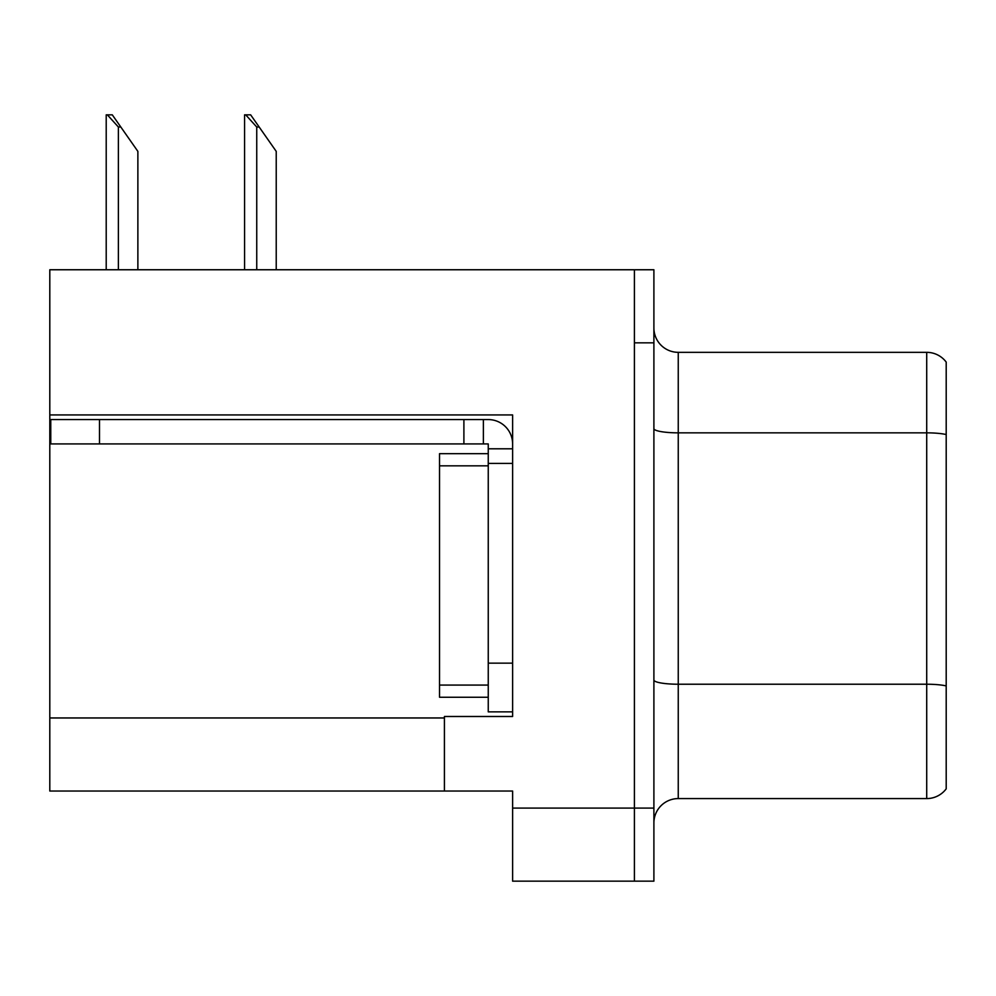 <?xml version="1.0" encoding="UTF-8"?>
<svg xmlns="http://www.w3.org/2000/svg" width="996" height="996" viewBox="0 0 996 996"><rect width="100%" height="100%" fill="white"/><g stroke="black" fill="none" stroke-linecap="round" stroke-linejoin="round"><path stroke-width="1.49" d="M512.616 414.934L512.616 716.498L444.415 716.498L444.415 791.036L512.616 791.036L512.616 881.161L634.415 881.161L634.415 808.092L634.415 881.161L653.899 881.161L653.899 808.092L634.415 808.092L634.415 269.754L49.8 269.754L49.8 414.934L512.616 414.934M49.8 414.934L49.8 791.036L444.415 791.036M653.899 822.945A24.365 24.365 0 0 1 678.251 798.58L926.716 798.58L926.716 352.335L678.251 352.335A24.365 24.365 0 0 1 653.899 327.97A24.365 24.365 0 0 0 678.251 352.335L678.251 798.58M634.415 269.754L653.899 269.754L653.899 342.836L634.415 342.836L634.415 808.092L512.616 808.092M946.2 362.083A24.365 24.365 0 0 0 926.716 352.335A24.365 24.365 0 0 1 946.2 362.083L946.2 788.844A24.365 24.365 0 0 1 926.716 798.58M653.899 342.836L653.899 808.092M946.2 436.236L946.2 685.92A24.365 4.233 180 0 0 926.716 684.227L678.251 684.227A24.365 4.233 0 0 1 653.899 680.007M245.701 114.839L250.643 114.839L259.172 127.015L256.744 127.015L245.701 114.839L244.568 114.839L244.568 269.754M276.228 269.754L276.228 151.38L259.172 127.015M107.344 114.839L112.287 114.839L120.815 127.015L118.387 127.015L107.344 114.839L106.211 114.839L106.211 269.754M137.871 269.754L137.871 151.38L120.815 127.015M99.488 443.93L99.488 419.565L50.771 419.565L50.771 443.93L488.252 443.93L488.252 448.798L512.616 448.798M99.488 419.565L488.252 419.565A24.365 24.365 0 0 1 512.616 443.942M488.252 711.866L512.616 711.866L488.252 711.866L488.252 448.798M483.384 443.93L483.384 419.565M512.616 463.414L488.252 463.414L488.252 453.666L439.535 453.666L439.535 697.25L488.252 697.25M463.899 443.93L463.899 419.565M49.8 717.954L444.415 717.954M946.2 434.542A24.365 4.233 180 0 0 926.716 432.849L678.251 432.849A24.365 4.233 0 0 1 653.899 428.616M256.744 269.754L256.744 127.015M118.387 269.754L118.387 127.015M512.616 663.149L488.252 663.149M439.535 685.074L488.252 685.074M439.535 465.842L488.252 465.842"/></g></svg>
